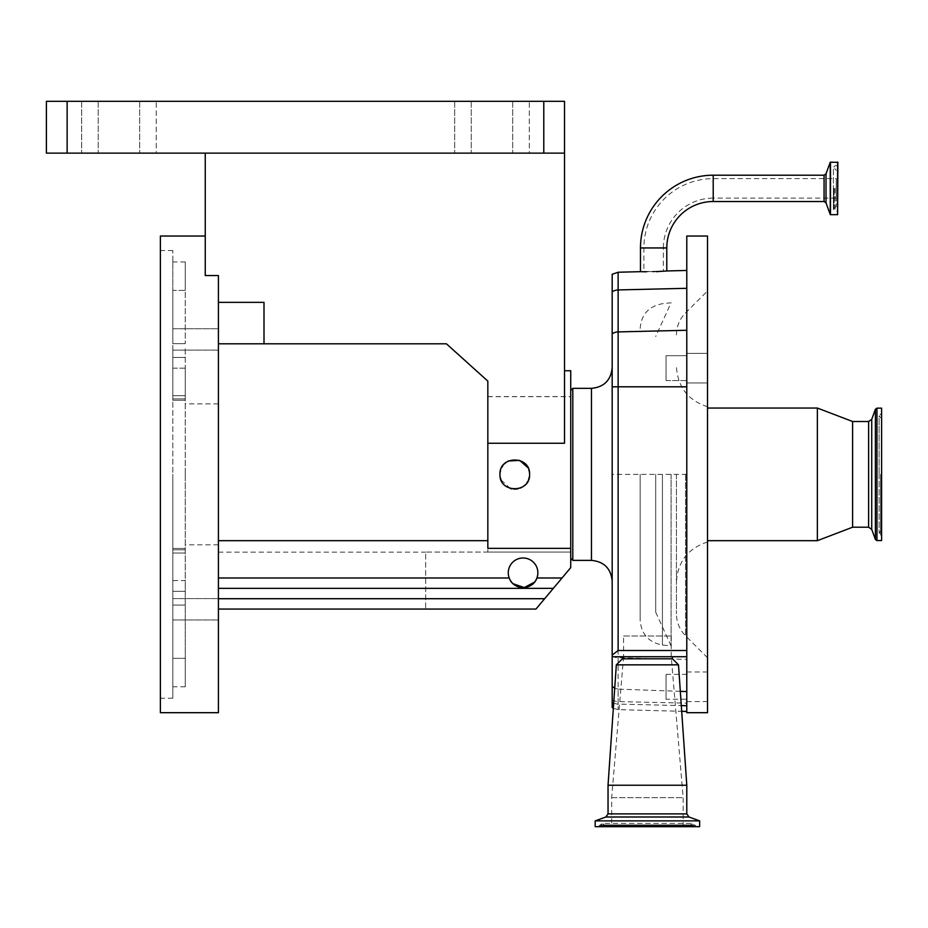 <?xml version="1.0" encoding="UTF-8"?>
<svg xmlns="http://www.w3.org/2000/svg" width="928" height="928" viewBox="0 0 928 928"><rect width="100%" height="100%" fill="white"/><g stroke="black" fill="none" stroke-linecap="round" stroke-linejoin="round"><path stroke-width="0.7" stroke-dasharray="4.64 3.48" d="M836.232 198.105L713.214 198.105L713.214 178.628L713.214 198.105A49.845 49.845 0 0 0 663.369 247.95L643.893 247.95L663.369 247.95L663.369 271.057L643.893 271.568L643.893 247.95A69.322 69.322 0 0 1 713.214 178.628L836.232 178.628L836.232 198.105L836.232 178.628M553.343 588.352L218.416 588.352L218.416 577.982L218.416 588.352L553.343 588.352L218.416 588.352L218.416 609.07L535.955 609.07L570.732 567.623L535.955 609.07L425.662 609.07L425.662 552.079L570.732 552.079L570.732 474.359L570.732 552.079L425.662 552.079L425.662 609.07L535.955 609.07L570.732 567.623L570.732 548.367L487.838 548.367L487.838 474.359L487.838 552.079L487.838 396.569L487.838 474.359L487.838 443.271L564.514 443.271L564.514 101.314L543.785 101.314L543.785 153.132L564.514 153.132L205.25 153.132L564.514 153.132M570.732 548.367L570.732 370.736M572.808 560.373L572.808 388.356M612.178 274.305L612.178 707.577M623.071 656.734L672.278 656.734L623.071 656.734M672.452 658.81L622.363 658.81M678.496 664.854L616.331 664.854M686.79 712.692L686.79 236.025M707.519 712.692L707.519 236.025M680.328 691.337L618.129 689.133L618.129 709.642L618.129 386.802L686.79 386.802L686.79 270.442L686.79 650.516M656.224 271.649L646.306 271.8M686.79 785.227L608.037 785.227M707.519 368.149L707.519 353.348L707.519 368.149M686.79 368.149L686.79 353.348L686.79 368.149M707.519 686.79L707.519 701.591L707.519 686.79M686.79 686.79L686.79 701.591L686.79 686.79M676.431 474.359L676.431 613.814L676.431 474.359M699.642 820.874L595.184 820.874M666.06 380.584L686.79 380.584L686.79 355.714L686.79 380.584L686.79 355.714L686.79 380.584L666.06 380.584L666.06 355.714L686.79 355.714L666.06 355.714L666.06 380.584M666.06 699.225L666.06 674.354L666.06 699.225L686.79 699.225L686.79 674.354L686.79 699.225M666.06 674.354L686.79 674.354M699.642 826.686L595.184 826.686M695.687 826.686L598.084 826.686L695.687 826.686M817.359 540.676L817.359 408.042M837.868 162.307L837.868 214.414M852.588 527.208L852.588 421.509M687.578 826.686L606.378 826.686L687.578 826.686M836.232 188.361L836.232 206.457L836.232 188.361M612.422 797.662L683.159 797.662L612.422 797.662M612.422 826.686L683.159 826.686L612.422 826.686M881.6 540.572L881.6 408.146M623.581 636.016L671.246 636.016L623.581 636.016L623.581 656.734L671.246 656.734L623.581 656.734L611.668 797.662L611.668 826.686M671.246 636.016L671.246 656.734L683.159 797.662L683.159 826.686M653.625 271.544C641.062 271.614 641.062 271.614 653.625 271.544C641.062 271.614 641.062 271.614 653.625 271.544C666.2 270.964 666.2 270.964 653.625 271.544C666.2 270.964 666.2 270.964 653.625 271.544M218.416 577.982L218.416 540.676L218.416 577.982L509.194 577.982A14.802 14.802 0 0 1 508.266 572.808A14.802 14.802 0 0 0 523.067 587.61A14.802 14.802 0 0 0 537.869 572.808A14.802 14.802 0 0 1 536.929 577.982A14.802 14.802 0 0 0 523.067 557.995A14.802 14.802 0 0 0 508.266 572.808A14.802 14.802 0 0 1 523.067 557.995A14.802 14.802 0 0 1 537.869 572.808A14.802 14.802 0 0 0 523.067 557.995A14.802 14.802 0 0 0 509.194 577.982L510.191 580.128M500.053 472.804L499.972 474.359C499.055 455.265 530.491 455.265 529.575 474.359L528.055 467.816M508.358 461.019L506.56 462.051M504.206 463.988L500.633 469.974M527.8 481.4L529.575 474.359C530.503 493.441 499.067 493.487 499.972 474.359C499.055 455.265 530.491 455.254 529.575 474.359C530.503 493.441 499.078 493.499 499.972 474.359L500.296 477.456M218.416 712.692L218.416 275.558L218.416 343.801L264.004 343.801L264.004 302.354L264.004 343.801L264.004 302.354L218.416 302.354L218.416 275.558L205.25 275.558L205.25 153.132M160.382 712.692L160.382 236.025M185.252 474.359L185.252 580.58L172.817 580.58L172.817 548.436L172.817 658.335L172.817 250.537L172.817 580.58L185.252 580.58L185.252 658.335L172.817 658.335L172.817 686.79L172.817 658.335L185.252 658.335L185.252 368.149L172.817 368.149L172.817 398.901L172.817 368.149L185.252 368.149L185.252 474.359M218.416 609.29L218.416 598.606L218.416 609.29M172.817 609.29L172.817 598.606L172.817 609.29M218.416 339.428L218.416 328.744L218.416 339.428M172.817 339.428L172.817 328.744L172.817 339.428M529.285 153.132L454.674 153.132L529.285 153.132L529.285 101.314L512.708 101.314L529.285 101.314L529.285 153.132M156.24 153.132L81.629 153.132L156.24 153.132L156.24 101.314L139.664 101.314L156.24 101.314L156.24 153.132M156.24 101.314L81.629 101.314L156.24 101.314M529.285 101.314L454.674 101.314L529.285 101.314M185.252 348.835L185.252 400.281L185.252 348.835M172.817 348.835L172.817 400.281L172.817 348.835M172.817 290.394L172.817 343.65L172.817 261.94L172.817 290.394L185.252 290.394L185.252 343.65L185.252 290.394L172.817 290.394M185.252 290.394L185.252 261.94L185.252 290.394M185.252 658.335L185.252 686.79L185.252 658.335M172.817 474.359L172.817 698.192L172.817 474.359M67.129 153.132L67.129 101.314L46.4 101.314L46.4 153.132L543.785 153.132M67.129 101.314L543.785 101.314M264.004 343.801L446.403 343.801L487.838 381.106L487.838 443.271M218.416 343.801L218.416 302.354M511.525 582.076L513.08 583.735M534.574 582.123L535.908 580.162M218.416 609.07L218.416 588.352M487.838 548.367L487.838 540.676L218.416 540.676L218.416 552.148L218.416 540.676L487.838 540.676L487.838 548.367M501.074 479.973L510.319 488.476M511.769 488.859L514.286 489.16M518.068 488.801L520.434 488.047M521.548 487.525L523.032 486.655M525.422 484.66L526.86 482.908M487.838 540.676L487.838 474.359L487.838 540.676L218.416 540.676M570.732 474.359L570.732 390.433L570.732 474.359M686.79 386.802L686.79 711.44L686.79 656.734L612.178 656.734M618.129 689.133L614.719 688.228M686.79 474.359L612.178 474.359L612.178 581.09M487.838 474.359L487.838 396.65L487.838 474.359M655.702 474.359L655.702 612.178L655.702 474.359M671.072 474.359L671.072 645.923L671.072 474.359M640.158 474.359L640.158 620.287L640.158 474.359M591.461 560.373L591.461 388.356M666.791 247.95L640.471 247.95M686.79 813.879L608.037 813.879M685.537 474.359L685.537 635.796L685.537 474.359M713.214 201.527L713.214 175.206M824.064 175.206L824.064 201.527M688.97 817L605.856 817M826.013 173.838L826.013 202.884M830.235 162.226L830.235 214.507M830.49 162.04L830.49 214.681M837.601 162.04L837.601 214.681M694.19 825.653L599.627 825.653L694.19 825.653M600.938 824.899L694.886 824.899L600.938 824.899M605.439 824.899L690.293 824.899L605.439 824.899M868.608 527.208L868.608 421.509M689.075 825.653L604.847 825.653L689.075 825.653M871.728 529.389L871.728 419.328M835.061 188.361L835.061 210.958L835.061 188.361M875.406 539.481L875.406 409.236M834.11 188.361L834.11 207.942L834.11 188.361M876.96 540.572L876.96 408.146M880.649 474.359L880.649 535.108L880.649 474.359M512.708 101.314L512.708 153.132L512.708 101.314M139.664 101.314L139.664 153.132L139.664 101.314M185.252 591.298L172.817 591.298L185.252 591.298M185.252 343.65L172.817 343.65L185.252 343.65M185.252 605.079L172.817 605.079L185.252 605.079M185.252 553.018L172.817 553.018L185.252 553.018M185.252 549.828L172.817 549.828L185.252 549.828M185.252 398.901L172.817 398.901L185.252 398.901M185.252 395.699L172.817 395.699L185.252 395.699M185.252 357.431L172.817 357.431L185.252 357.431M471.25 101.314L471.25 153.132L471.25 101.314M98.217 101.314L98.217 153.132L98.217 101.314M544.643 598.711L218.416 598.711M562.032 577.982L536.929 577.982M613.698 703.076A10.359 9.408 0 0 0 618.129 704.097L681.303 705.605M612.178 699.793A10.359 8.978 180 0 0 618.129 701.58L686.79 703.146M612.178 656.015A10.359 8.978 180 0 0 618.129 657.801L686.79 659.356M612.178 386.802L618.129 386.802L618.129 331.911L686.79 330.275M612.178 333.802A10.359 9.454 0 0 1 618.129 331.911L618.129 289.942L686.79 288.306M612.178 291.833A10.359 9.454 0 0 1 618.129 289.942L618.129 272.24M662.43 474.359L662.43 645.018L662.43 474.359M487.838 552.079L570.732 552.079M686.79 353.348L707.519 353.348L686.79 353.348M686.79 671.988L707.519 671.988M676.431 334.915C676.547 326.378 679.586 319.058 685.537 312.933L707.519 290.951M707.519 406.731C688.054 400.397 677.684 387.022 676.431 366.595M688.448 826.686L692.59 823.368L696.731 826.686M606.378 826.686L602.237 823.368L692.59 823.368L602.237 823.368L598.084 826.686M836.232 206.457L833.402 209.299L835.061 210.958L837.868 211.224M837.868 165.509L835.061 165.776L833.402 167.434L833.402 188.361L833.402 167.434L836.232 170.276M881.6 418.609L879.118 415.918L879.118 474.359L879.118 415.918L881.6 413.227M881.6 530.108L879.118 532.811L881.6 535.502M487.838 396.569L570.732 396.569M218.416 403.9L185.252 403.9M172.817 598.606L218.416 598.606L172.817 598.606M172.817 328.744L218.416 328.744L172.817 328.744M172.817 250.537L160.382 250.537M185.252 548.436L172.817 548.436L185.252 548.436M185.252 400.281L172.817 400.281L185.252 400.281M185.252 261.94L172.817 261.94M185.252 686.79L172.817 686.79M172.817 698.192L160.382 698.192M454.674 101.314L454.674 153.132L454.674 101.314M81.629 101.314L81.629 153.132L81.629 101.314M172.817 350.111L218.416 350.111L172.817 350.111M172.817 619.974L218.416 619.974L172.817 619.974M218.416 544.829L185.252 544.829M218.416 552.148L425.662 552.148M879.118 474.359L879.118 532.811L879.118 474.359M833.402 188.361L833.402 209.299L833.402 188.361M707.519 541.998C688.054 548.32 677.684 561.707 676.431 582.134M707.519 657.778L685.537 635.796C679.586 629.671 676.547 622.34 676.431 613.814M686.79 701.591L707.519 701.591M686.79 382.951L707.519 382.951L686.79 382.951M613.327 708.319L618.129 709.642L681.697 711.312M487.838 396.65L570.732 396.65M655.702 612.178L671.072 645.923L662.43 645.018C648.718 642.431 641.294 634.195 640.158 620.287M640.158 328.442C641.294 314.534 648.718 306.286 662.43 303.711L671.072 302.795L655.702 336.539"/><path stroke-width="1.39" d="M713.214 175.206L713.214 201.527L824.064 201.527L824.064 175.206L713.214 175.206A72.744 72.744 0 0 0 640.471 247.95L666.791 247.95L666.791 270.964L665.736 271.057M713.214 201.527A46.423 46.423 0 0 0 666.791 247.95M570.732 390.433L572.808 388.356L572.808 560.373L591.461 560.373C604.047 561.602 610.949 568.504 612.178 581.09L612.178 474.359M622.537 656.734L622.363 658.81L672.452 658.81L678.496 664.854L686.79 785.227L608.037 785.227L608.037 813.879L686.79 813.879L686.79 785.227M622.363 658.81L616.331 664.854L678.496 664.854M612.178 656.734L612.178 654.194L613.014 654.414L618.129 650.516L686.79 650.516L686.79 712.692L707.519 712.692L707.519 236.025L686.79 236.025L686.79 656.734L612.178 656.734L612.178 686.36L614.719 688.228M653.625 271.742C670.608 270.825 670.608 270.825 653.625 271.742C636.654 271.718 636.654 271.718 653.625 271.742M665.179 271.104L656.224 271.649M699.642 820.874L699.642 826.686L595.184 826.686L595.184 820.874L699.642 820.874L688.97 817L686.79 813.879M817.359 540.676L852.588 527.208L852.588 421.509L817.359 408.042L817.359 540.676L707.519 540.676M837.601 162.04L837.601 214.681L837.868 162.307L830.235 162.226L830.235 214.507L826.013 202.884L826.013 173.838L830.235 162.226M881.6 474.359L881.6 540.572L876.96 540.572L876.96 408.146L881.6 408.146L881.6 474.359M508.266 572.808A14.802 14.802 0 0 1 523.067 557.995A14.802 14.802 0 0 1 536.929 577.982C532.637 590.66 513.474 590.66 509.194 577.982A14.802 14.802 0 0 1 508.266 572.808M528.055 467.816L519.622 460.369L508.358 461.019M506.56 462.051L504.206 463.988M500.633 469.974L500.053 472.804M529.575 474.359C530.503 455.288 499.078 455.23 499.972 474.359C499.055 493.464 530.491 493.464 529.575 474.359M564.514 370.736L570.732 370.736L570.732 548.367L487.838 548.367L487.838 443.271L564.514 443.271L564.514 153.132L46.4 153.132L46.4 101.314L67.129 101.314L67.129 153.132M205.25 153.132L205.25 275.558L218.416 275.558L218.416 712.692L160.382 712.692L160.382 236.025L205.25 236.025M543.785 153.132L543.785 101.314L67.129 101.314M543.785 101.314L564.514 101.314L564.514 153.132M218.416 302.354L264.004 302.354L264.004 343.801L446.403 343.801L487.838 381.106L487.838 443.271M218.416 343.801L264.004 343.801M510.191 580.128L511.525 582.076M513.08 583.735L524.262 587.563L534.574 582.123M535.908 580.162L536.86 578.179M570.732 548.367L570.732 567.623L535.955 609.07L218.416 609.07M553.343 588.352L218.416 588.352M487.838 540.676L218.416 540.676M500.296 477.456L501.074 479.973M510.319 488.476L511.769 488.859M514.286 489.16L518.068 488.801M520.434 488.047L521.548 487.525M523.032 486.655L525.422 484.66M526.86 482.908L527.8 481.4M562.032 577.982L536.929 577.982A14.802 14.802 0 0 1 509.194 577.982L218.416 577.982M646.306 271.8L644.31 271.765M644.183 271.765L642.686 271.73M642.605 271.73L641.979 271.707M641.434 271.695L640.471 271.66L640.471 247.95M680.328 691.337L686.79 691.569M613.327 708.319L612.178 707.577L612.178 686.36M612.178 654.194L612.178 274.305L618.129 272.24L618.129 289.942L686.79 288.306M612.178 655.075L613.014 654.414M572.808 388.356L591.461 388.356L591.461 560.373M608.037 813.879L605.856 817L688.97 817M837.601 214.681L830.49 214.681L830.49 162.04M852.588 421.509L868.608 421.509L868.608 527.208L871.728 529.389L875.406 539.481L876.96 540.572M868.608 421.509L871.728 419.328L871.728 529.389M871.728 419.328L875.406 409.236L875.406 539.481M544.643 598.711L218.416 598.711M681.303 705.605L686.79 705.732M612.178 291.833A10.359 9.454 180 0 1 618.129 289.942L618.129 331.911L686.79 330.275M612.178 333.802A10.359 9.454 180 0 1 618.129 331.911L618.129 386.802L686.79 386.802M612.178 386.802L618.129 386.802L618.129 650.516M612.178 702.218A10.359 9.408 0 0 0 613.698 703.076M570.732 558.296L572.808 560.373M591.461 388.356C604.047 387.127 610.949 380.225 612.178 367.627M672.278 656.734L672.452 658.81M824.064 175.206L826.013 173.838M852.588 527.208L868.608 527.208M875.406 409.236L876.96 408.146M707.519 408.042L817.359 408.042M605.856 817L595.184 820.874M826.013 202.884L824.064 201.527M616.331 664.854L608.037 785.227M681.697 711.312L686.79 711.44M618.129 272.24L640.471 271.66M666.791 270.964L686.79 270.442"/></g></svg>
